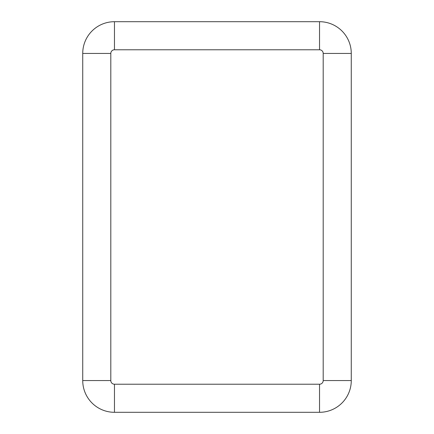 <?xml version="1.0" encoding="UTF-8"?>
<svg xmlns="http://www.w3.org/2000/svg" width="434" height="434" viewBox="0 0 434 434"><rect width="100%" height="100%" fill="white"/><g stroke="black" fill="none" stroke-linecap="round" stroke-linejoin="round"><path stroke-width="0.65" d="M82.731 311.352L82.731 293.53M82.731 122.648L82.731 140.47M351.269 311.352L351.269 293.53M351.269 122.648L351.269 140.47M319.532 21.7L114.468 21.7A31.736 31.736 0 0 0 82.731 53.436A31.736 31.736 0 0 1 114.468 21.7L114.468 49.774L319.532 49.774L319.532 21.7A31.736 31.736 0 0 1 351.269 53.436A31.736 31.736 0 0 0 319.532 21.7M114.468 49.774A3.662 3.662 0 0 0 110.806 53.436L110.806 380.564A3.662 3.662 0 0 0 114.468 384.226L319.532 384.226A3.662 3.662 0 0 0 323.194 380.564L351.269 380.564L351.269 53.436L323.194 53.436A3.662 3.662 0 0 0 319.532 49.774M319.532 384.226L319.532 412.3A31.736 31.736 0 0 0 351.269 380.564A31.736 31.736 0 0 1 319.532 412.3L114.468 412.3A31.736 31.736 0 0 1 82.731 380.564L82.731 53.436L110.806 53.436M323.194 380.564L323.194 53.436L323.194 380.564M114.468 384.226L114.468 412.3A31.736 31.736 0 0 1 82.731 380.564L110.806 380.564"/></g></svg>
